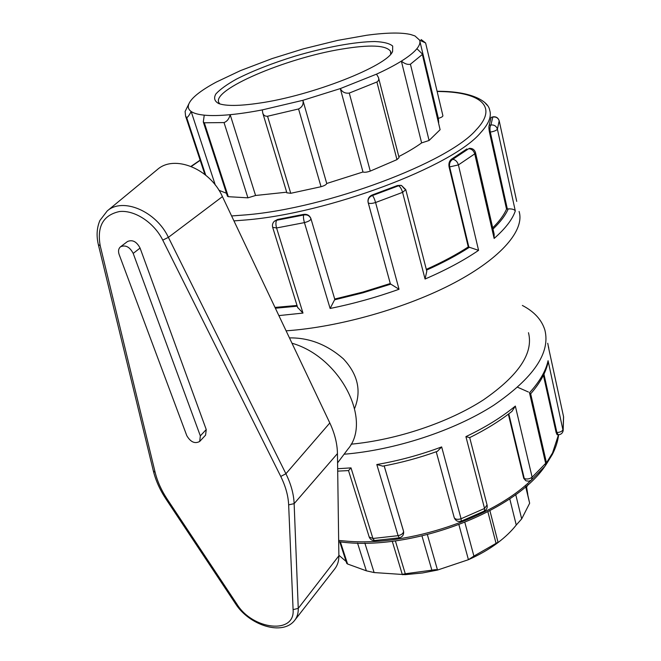 <?xml version="1.0" encoding="UTF-8"?>
<svg xmlns="http://www.w3.org/2000/svg" width="661" height="661" viewBox="0 0 661 661"><rect width="100%" height="100%" fill="white"/><g stroke="black" fill="none" stroke-linecap="round" stroke-linejoin="round"><path stroke-width="0.99" d="M235.589 603.832L235.688 603.98C249.247 625.157 282.619 636.394 294.823 620.158L334.854 568.782C337.573 565.213 338.919 560.875 338.878 555.794L337.449 453.578C337.284 443.688 334.739 433.484 329.814 422.974L222.435 196.623C210.091 168.762 174.397 154.261 157.392 169.53L157.021 169.836M120.533 246.784L127.49 241.521C132.464 239.422 136.662 241.604 140.074 248.073L206.24 429.551L205.588 435.128L199.696 441.457L200.333 435.863L133.2 253.403C129.738 246.892 125.516 244.686 120.533 246.784C118.476 248.553 118.022 251.147 119.162 254.568L186.799 435.682C190.599 442.11 194.896 444.035 199.696 441.457M337.581 462.882L347.893 449.166C372.622 420.652 340.481 357.08 291.98 343.216M346.736 563.362L347.57 563.998L340.382 541.855M357.518 543.02L366.351 570.815L374.118 572.558L364.847 543.078M366.351 570.815L347.57 563.998M227.409 196.127L228.309 196.689L204.315 122.789L203.299 121.938L204.249 115.154C198.126 114.535 193.764 113.312 191.153 111.478C189.261 115.303 187.765 117.328 186.683 117.567L205.711 175.165M204.885 174.496L185.601 116.171L185.105 111.494L188.939 103.744C187.608 106.884 188.352 109.462 191.153 111.478L215.296 185.055M228.309 196.689L247.925 197.837L255.576 195.482L286.684 192.186M204.315 122.789L224.029 122.574L247.925 197.837M185.601 116.171L186.683 117.567M527.8 494.494L526.594 487.033L528.222 484.397M525.677 486.628L529.651 503.236L525.875 486.455M529.651 503.236L521.678 518.902L515.72 494.544M487.892 511.796L496.047 543.367L498.03 542.251L497.353 543.078C505.021 537.343 511.317 531.328 516.249 525.024L521.678 518.902M526.594 487.033L526.354 486.042M421.148 39.528L425.618 42.982L419.619 40.156C420.512 42.502 419.603 45.345 416.901 48.699L422.222 53.855L440.11 129.696L422.263 54.037M419.917 41.403L438.35 118.377C441.366 117.468 442.887 116.576 442.895 115.716L442.862 115.658M496.047 543.367L473.904 556.083L464.848 522.446M421.991 535.997L431.864 570.17C435.252 569.567 437.136 569.534 437.516 570.055L468.426 559.693L473.904 556.083M458.924 524.768L468.426 559.693C479.242 554.901 488.892 549.365 497.353 543.078M516.249 525.024L509.747 498.766M416.901 48.699C413.885 52.401 408.705 56.549 401.367 61.126L421.619 142.908L429.08 140.479L410.423 64.216C407.746 64.869 404.73 63.844 401.367 61.126C394.634 65.307 386.355 69.645 376.53 74.139L378.48 77.552C379.108 79.485 378.579 80.956 376.902 81.981L396.955 159.631L399.07 157.591L378.588 77.948M410.423 64.216L422.115 54.656M429.08 140.479L440.11 129.696M374.118 572.558L405.201 574.657L422.478 572.971L437.516 570.055L427.378 534.683M431.864 570.17L405.276 573.765L395.369 540.872M370.267 171.1L349.264 93.077C345.191 93.606 342.2 92.11 340.299 88.591L302.895 100.307C303.721 104.165 302.275 107.057 298.565 108.966L321.039 186.716C324.46 185.724 326.36 184.65 326.732 183.485L362.98 171.992C364.541 172.538 366.971 172.248 370.267 171.1L396.955 159.631M286.874 192.797L290.741 193.301L267.548 116.245C265.069 116.402 263.475 115.328 262.748 113.014L262.301 109.9L302.895 100.307L326.732 183.485M267.548 116.245L298.565 108.966M376.53 74.139L340.299 88.591L362.98 171.992M349.264 93.077L376.902 81.981M338.87 555.248L346.133 561.486M218.965 190.294L226.475 193.268M188.955 103.703C190.211 100.827 193.012 97.638 197.35 94.143C202.15 90.301 208.455 86.285 216.279 82.088L240.43 70.636L272.051 58.598L303.308 48.873L337.672 40.387L366.723 35.256C376.753 33.885 385.66 33.157 393.444 33.058C400.508 32.984 406.275 33.48 410.754 34.546L414.951 35.934L419.619 40.156M438.697 122.624L438.35 118.377M398.806 156.55C407.829 151.939 415.439 147.386 421.619 142.908M262.301 109.9C250.494 112.172 239.778 113.766 230.168 114.684C229.136 118.806 227.087 121.434 224.029 122.574M255.576 195.482L230.168 114.684C219.667 115.667 211.024 115.824 204.249 115.154M290.741 193.301L321.039 186.716M402.789 574.748L402.268 574.401L405.276 573.765M289.468 337.92L290.055 337.895C309.439 337.746 327.195 344.712 343.315 358.774C357.874 374.349 361.65 390.907 354.627 408.424M219.915 103.967L218.973 102.777C210.735 89.954 285.957 58.118 341.621 49.121C369.863 44.427 386.164 45.155 390.527 51.31L390.659 54.161M259.145 103.149C311.794 95.746 387.553 65.827 392.609 51.426L392.692 46.063C389.593 43.436 383.628 41.924 374.795 41.536C355.155 41.693 325.154 47.278 295.227 56.094C272.382 63.159 252.791 70.834 236.448 79.113C226.921 84.451 220.072 89.375 215.899 93.912C213.52 98.051 214.478 101.282 218.766 103.579C226.021 106.173 239.48 106.033 259.145 103.149M344.084 454.231C395.162 450.05 454.115 430.691 493.651 405.3C533.518 377.952 550.596 352.867 544.879 330.054C541.747 319.85 534.245 311.645 522.364 305.448M286.097 330.822C339.233 327.195 407.193 307.828 454.57 282.693C502.021 257.509 524.826 229.755 519.083 211.446M548.878 349.215L563.593 416.86L563.155 430.708M558.338 434.764L558.215 434.764C560.817 434.641 562.453 433.343 563.131 430.873L548.068 360.699L547.812 363.476C545.366 373.407 539.657 383.512 530.667 393.807M499.187 120.789L497.411 129.192C496.378 130.506 494.007 131.473 490.297 132.084L507.351 209.016L508.226 208.909C512.027 208.744 514.39 209.421 515.299 210.95L497.411 129.192C496.394 126.102 494.238 124.706 490.925 124.987L492.809 117.063L491.09 117.344L492.809 117.063C496.089 116.633 498.229 117.931 499.229 120.955L516.58 200.729M489.198 125.21C488.743 126.573 488.834 128.903 489.454 132.192L490.297 132.084C489.71 128.821 489.917 126.449 490.925 124.987L489.198 125.21L491.049 117.567M531.51 480.002L532.13 477.201L545.664 463.369L546.184 461.609L530.651 393.725L529.494 392.783L545.664 463.369L545.193 465.988L546.217 461.775M543.953 374.176L556.893 432.534L556.124 432.525L557.124 434.756L558.215 434.764L556.893 432.534C560.272 432.319 562.346 431.286 563.114 429.435L563.536 416.612M526.106 480.836L528.792 481.208L531.254 480.208L545.193 465.988M469.302 148.353L469.409 148.337C472.516 148.254 474.548 149.683 475.499 152.641L474.747 153.873L494.131 238.456L494.139 234.118L475.523 152.749M451.546 159.144C449.356 160.813 448.53 163.374 449.059 166.82L449.645 166.911C449.133 163.49 450.166 160.97 452.76 159.334L468.682 148.717C471.681 148.907 473.706 150.625 474.747 153.873L458.404 164.911C457.354 161.606 455.479 159.747 452.76 159.334L451.546 159.144L466.897 148.932M469.649 437.64L465.914 436.624L484.546 508.466L487.058 504.93L469.698 437.623M508.788 413.844L524.289 478.564L523.727 478.3L525.726 480.654L524.289 478.564C527.015 479.448 529.626 478.994 532.13 477.201L515.34 406.069L511.945 411.39M461.229 521.174L461.072 518.745L484.546 508.466L484.414 511.011C486.653 509.689 487.554 507.739 487.107 505.144M400.897 185.344L397.435 185.534L401.467 185.452L405.763 189.649L402.582 192.359L425.056 279.033L426.799 271.241L405.796 189.79M468.847 247.082L478.572 250.354L458.404 164.911L449.645 166.911L468.847 247.082L468.269 246.941C456.288 254.716 442.3 262.194 426.312 269.366M401.467 185.452L404.639 189.005M372.267 194.954C369.177 196.292 367.756 198.597 368.003 201.878L368.094 202.167C367.83 198.944 369.284 196.738 372.457 195.549L398.608 185.758C400.236 186.749 401.558 188.947 402.582 192.359L375.58 202.514C374.572 199.077 373.531 196.755 372.457 195.549L372.267 194.954L397.435 185.534M382.826 466.145L376.811 464.534L398.096 535.674C401.673 534.832 403.474 533.344 403.507 531.213L403.623 531.741C403.838 534.997 402.375 537.021 399.252 537.823L399.327 537.806M403.516 531.246L384.19 465.889M454.322 517.91L454.239 517.67C455.346 519.439 457.627 519.802 461.072 518.745L441.655 446.91L437.408 451.314M454.074 517.109L436.227 451.744L454.107 517.216M398.096 535.674L399.252 537.823L374.399 540.574L372.928 538.484L351.016 467.881L348.512 470.582L369.193 537.005L372.928 538.484L398.096 535.674M374.547 540.566L374.399 540.574C371.895 540.541 370.16 539.351 369.193 537.005L369.111 536.74M368.003 201.878L390.378 283.875L399.029 289.262L375.58 202.514C371.664 203.695 369.21 203.77 368.227 202.737L390.403 283.941M310.951 218.865C310.629 220.303 308.447 221.551 304.432 222.617L330.12 308.464L334.813 299.383L310.901 218.56C309.555 215.329 307.092 213.941 303.531 214.404L303.614 215.023C307.183 214.379 309.629 215.651 310.951 218.865M277.579 219.452L274.414 221.195L276.653 220.262L303.614 215.023C303.217 216.634 303.49 219.171 304.432 222.617L276.571 227.971C275.662 224.55 275.687 221.98 276.653 220.262L277.579 219.452L303.531 214.404M297.624 307.406L302.978 313.083L276.571 227.971L272.671 227.326M489.454 132.192L506.524 209.091C504.013 214.974 499.402 221.22 492.701 227.838M507.351 209.016L506.524 209.091M449.059 166.82L468.269 246.941M310.901 218.56L334.813 299.383M368.119 202.39L390.279 283.528L362.682 292.121L334.747 299.028M297.02 305.448L275.001 307.423M556.124 432.525L543.416 375.283M523.727 478.3L508.35 414.174M351.074 444.192C396.807 439.904 448.769 422.412 483.579 399.781C518.728 375.423 533.691 353.065 528.478 332.706M280.76 476.449L285.907 473.739L168.39 237.357L162.755 240.125L280.76 476.449C285.602 486.256 288.229 495.725 288.65 504.864L293.096 609.64C295.252 634.791 252.56 629.834 236.952 604.171L167.274 499.237C161.433 490.412 157.392 481.456 155.145 472.351L100.199 245.669C96.828 226.459 103.24 215.089 119.426 211.545C134.637 209.81 154.096 222.583 162.755 240.125M98.349 244.669L100.199 245.669M222.435 196.623L168.39 237.357C156.186 211.19 122.657 197.052 107.206 210.958L157.392 169.53M153.369 470.971L155.145 472.351M166.01 499.105L167.274 499.237M107.206 210.958L99.918 220.468C96.77 227.805 96.266 235.936 98.398 244.867L153.426 471.227C155.814 480.762 160.036 490.098 166.085 499.22L235.688 603.98L236.952 604.171M294.823 620.158C297.26 616.953 298.4 613.028 298.251 608.368L293.096 609.64M338.878 555.794L298.251 608.368L294.137 503.649L288.65 504.864M337.449 453.578L294.137 503.649C293.732 494.031 290.989 484.067 285.907 473.739L329.814 422.974M140.074 248.073L133.2 253.403M206.24 429.551L200.333 435.863M351.016 467.881L337.664 468.732M441.655 446.91C420.495 454.859 398.88 460.734 376.811 464.534M515.34 406.069C501.889 417.141 485.422 427.328 465.914 436.624M548.068 360.699C545.87 370.904 539.673 381.604 529.494 392.783M547.746 343.257L548.828 349M516.728 201.407L515.398 195.276M494.131 238.456C505.392 228.574 512.457 219.402 515.299 210.95M425.056 279.033C446.035 269.969 463.873 260.409 478.572 250.354M330.12 308.464C353.42 303.746 376.39 297.343 399.029 289.262M278.876 315.594L302.978 313.083M492.99 229.086C500.451 221.947 505.525 215.222 508.226 208.909M426.51 270.118C442.92 262.797 457.247 255.154 469.517 247.197M403.408 530.733L384.157 465.898M334.796 299.772L362.848 292.831L390.568 284.205M275.381 308.224L297.252 306.2M437.144 91.499C478.87 91.565 499.427 105.595 476.176 129.82C448.604 162.342 327.369 208.149 246.156 214.858L231.606 215.957M191.293 166.481L200.2 160.326M233.953 220.898L245.429 219.997C328.459 213.379 452.587 166.349 480.431 132.927C488.71 123.962 491.784 116.361 489.661 110.139C488.553 101.926 473.045 91.053 437.095 91.292M530.932 480.431C492.338 518.084 409.2 546.06 348.603 541.326L338.663 540.442M558.504 434.764L552.538 452.934L546.325 463.08M528.453 392.031L517.695 387.28M339.721 541.78L346.761 563.428M203.299 121.938L227.45 196.259M425.626 43.023L442.895 115.716M498.022 542.227L489.917 510.722M188.939 103.744L188.17 105.206M392.254 541.268L402.268 574.401M262.748 113.014L286.915 192.938M392.056 52.343L392.609 51.426M390.527 51.31L390.816 52.475M563.552 416.67L548.87 349.165M548.572 346.992L548.861 349.107M516.621 200.886L499.22 120.913M487.107 105.182L485.331 103.149M499.204 120.839C498.121 117.65 495.915 116.336 492.594 116.914M512.118 411.258C500.154 420.768 485.984 429.567 469.607 437.665M484.414 511.011L461.279 521.157C457.957 522.033 455.611 520.868 454.239 517.67L436.235 451.736M437.599 451.248C419.595 457.751 401.252 462.733 382.57 466.195M348.578 470.582L337.697 471.136M274.414 221.195C272.605 222.947 272.035 225.046 272.72 227.491L297.747 307.795M200.134 160.127L191.004 166.365M338.68 541.648C408.11 552.034 512.911 513.283 544.862 466.377M545.722 465.204L552.373 454.404C555.785 447.704 557.876 441.151 558.636 434.756"/></g></svg>
